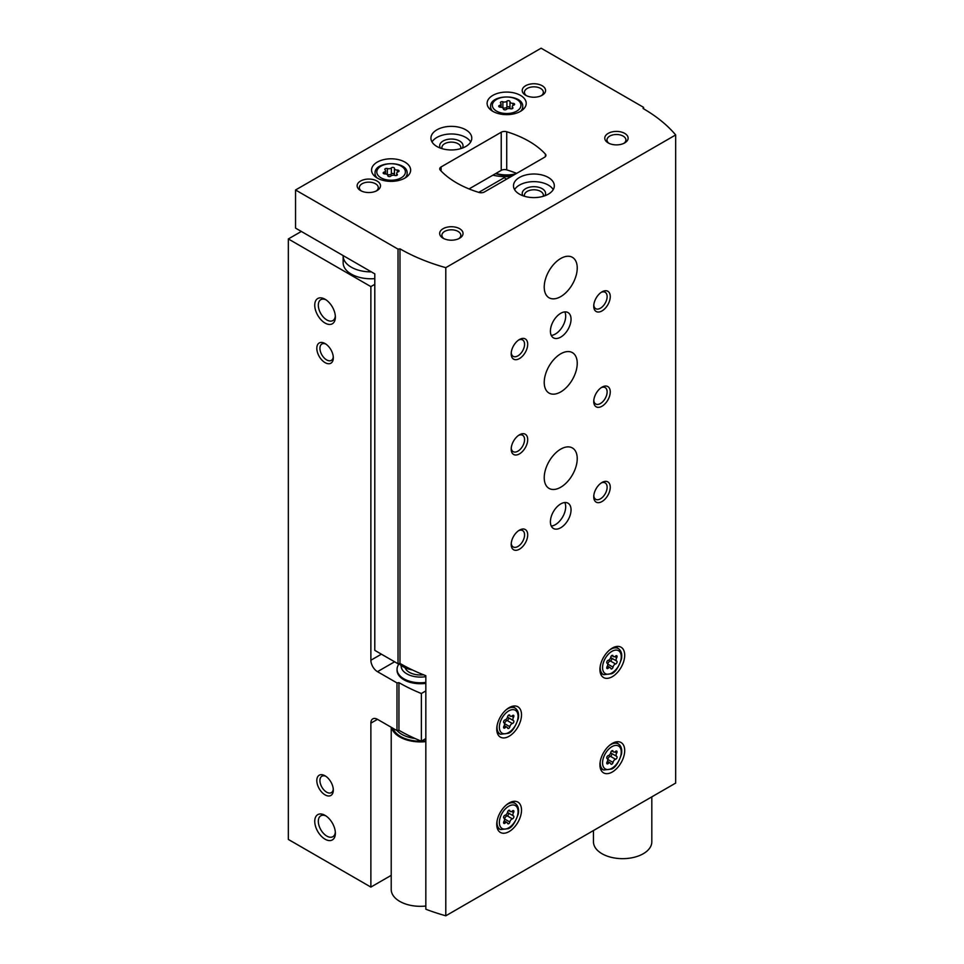 <?xml version="1.0" encoding="UTF-8"?>
<svg xmlns="http://www.w3.org/2000/svg" width="964" height="964" viewBox="0 0 964 964"><rect width="100%" height="100%" fill="white"/><g stroke="black" fill="none" stroke-linecap="round" stroke-linejoin="round"><path stroke-width="1.45" d="M343.16 255.593A27.727 16.002 0 0 0 343.148 255.87L343.148 262.774A27.727 16.002 0 0 0 351.27 274.089A27.727 16.002 0 0 0 374.791 278.62M301.334 231.444L288.332 238.952L370.875 286.609L374.791 284.344M492.905 175.171A37.042 21.389 0 0 0 511.161 176.532M288.332 238.952L288.332 839.427L370.875 887.085L391.215 875.348M325.061 794.866A11.676 6.736 -120 0 0 333.315 790.106A11.676 6.736 -120 0 0 325.061 775.803A11.676 6.736 -120 0 0 316.807 780.575A11.676 6.736 -120 0 0 325.061 794.866M325.061 362.621A11.676 6.736 -120 0 0 333.315 357.849A11.676 6.736 -120 0 0 325.061 343.558A11.676 6.736 -120 0 0 316.807 348.317A11.676 6.736 -120 0 0 325.061 362.621M325.061 839.186A14.593 8.423 -120 0 0 335.376 833.233A14.593 8.423 -120 0 0 325.061 815.363A14.593 8.423 -120 0 0 314.746 821.316A14.593 8.423 -120 0 0 325.061 839.186M325.061 323.061A14.593 8.423 -120 0 0 335.376 317.108A14.593 8.423 -120 0 0 325.061 299.238A14.593 8.423 -120 0 0 314.746 305.19A14.593 8.423 -120 0 0 325.061 323.061M370.875 286.609L370.875 660.244A9.339 5.386 -120 0 0 377.478 671.679L396.987 682.934L398.939 682.633L398.939 730.29L396.987 730.591L377.478 719.337A9.339 5.386 -120 0 0 372.803 718.867A9.339 5.386 -120 0 0 370.875 723.145L370.875 887.085M396.987 730.591L396.987 682.934M398.939 730.29A169.266 97.725 0 0 0 421.364 741.171L421.364 693.514A169.266 97.725 180 0 1 398.939 682.633M425.835 690.935L421.364 693.514M425.835 738.593L421.364 741.171M397.072 669.775A23.353 13.484 0 0 0 403.892 679.777A23.353 13.484 0 0 0 425.835 683.356M506.654 179.135L504.184 177.713L478.759 192.378M343.148 255.87A27.727 16.002 0 0 0 351.27 267.185A27.727 16.002 0 0 0 371.357 271.872M326.001 299.828A12.062 6.965 -120 0 0 320.819 299.671A12.062 6.965 -120 0 0 318.964 309.336A12.062 6.965 -120 0 0 326.844 319.964A12.062 6.965 -120 0 0 332.881 320.566A12.062 6.965 -120 0 0 335.339 315.999M326.001 815.954A12.062 6.965 -120 0 0 320.819 815.797A12.062 6.965 -120 0 0 318.964 825.461A12.062 6.965 -120 0 0 326.844 836.101A12.062 6.965 -120 0 0 332.881 836.692A12.062 6.965 -120 0 0 335.339 832.125M325.88 344.076A9.459 5.459 -120 0 0 321.892 343.991A9.459 5.459 -120 0 0 320.446 351.571A9.459 5.459 -120 0 0 326.627 359.909A9.459 5.459 -120 0 0 331.363 360.379A9.459 5.459 -120 0 0 333.279 356.873M325.88 776.333A9.459 5.459 -120 0 0 321.892 776.237A9.459 5.459 -120 0 0 320.446 783.828A9.459 5.459 -120 0 0 326.627 792.167A9.459 5.459 -120 0 0 331.363 792.625A9.459 5.459 -120 0 0 333.279 789.13M509.992 101.654A1.639 0.94 0 0 0 509.992 101.618A1.639 0.94 0 0 0 508.751 100.714A1.639 0.94 0 0 0 506.919 101.172A2.856 1.651 0 0 1 502.895 101.798A1.639 0.94 0 0 0 501.244 101.774A1.639 0.94 0 0 0 500.4 102.606A1.639 0.94 0 0 0 500.641 103.1A2.856 1.651 0 0 1 501.075 103.967A2.856 1.651 0 0 1 499.569 105.413A1.639 0.94 0 0 0 498.713 106.245A1.639 0.94 0 0 0 500.388 107.185A2.856 1.651 0 0 1 503.341 108.836A2.856 1.651 0 0 1 503.341 108.884A1.639 0.94 0 0 0 503.329 108.92A1.639 0.94 0 0 0 504.57 109.824A1.639 0.94 0 0 0 506.401 109.366A2.856 1.651 0 0 1 510.426 108.739A1.639 0.94 0 0 0 512.077 108.763A1.639 0.94 0 0 0 512.92 107.932A1.639 0.94 0 0 0 512.679 107.438A2.856 1.651 0 0 1 512.246 106.57A2.856 1.651 0 0 1 513.752 105.124A1.639 0.94 0 0 0 514.607 104.293A1.639 0.94 0 0 0 512.932 103.353A2.856 1.651 0 0 1 509.98 101.702A2.856 1.651 0 0 1 509.992 101.654M394.421 168.375A1.639 0.94 0 0 0 394.421 168.338A1.639 0.94 0 0 0 393.192 167.423A1.639 0.94 0 0 0 391.348 167.893A2.856 1.651 0 0 1 387.335 168.519A1.639 0.94 0 0 0 385.684 168.495A1.639 0.94 0 0 0 384.841 169.315A1.639 0.94 0 0 0 385.082 169.821A2.856 1.651 0 0 1 385.516 170.676A2.856 1.651 0 0 1 384.009 172.134A1.639 0.94 0 0 0 383.154 172.966A1.639 0.94 0 0 0 384.829 173.906A2.856 1.651 0 0 1 387.769 175.556A2.856 1.651 0 0 1 387.769 175.605A1.639 0.94 0 0 0 387.769 175.629A1.639 0.94 0 0 0 389.01 176.545A1.639 0.94 0 0 0 390.842 176.087A2.856 1.651 0 0 1 394.866 175.46A1.639 0.94 0 0 0 396.517 175.484A1.639 0.94 0 0 0 397.361 174.653A1.639 0.94 0 0 0 397.108 174.159A2.856 1.651 0 0 1 396.686 173.291A2.856 1.651 0 0 1 398.192 171.845A1.639 0.94 0 0 0 399.048 171.014A1.639 0.94 0 0 0 397.361 170.074A2.856 1.651 0 0 1 394.421 168.423A2.856 1.651 0 0 0 394.421 168.423L394.421 174.472A2.856 1.651 0 0 0 395.083 175.52M295.55 189.98L295.55 228.107L374.791 273.86L374.791 650.351L398.024 663.762L399.976 663.449A169.266 97.725 180 0 0 425.835 675.692L425.835 909.209A169.266 97.725 0 0 0 445.79 915.8L675.668 783.081L675.668 134.936A169.266 97.725 0 0 0 643.06 108.486L643.591 107.353L541.117 48.2L295.55 189.98L398.024 249.134L399.976 248.833A169.266 97.725 0 0 0 445.79 267.655L675.668 134.936M398.024 663.762L398.024 249.134M399.976 663.449L399.976 248.833M445.79 915.8L445.79 267.655M643.591 108.787L643.591 107.353M544.564 157.252A4.675 2.699 0 0 0 545.937 155.349A4.675 2.699 0 0 0 545.383 154.083A93.388 53.912 0 0 0 506.727 131.755A4.675 2.699 0 0 0 501.232 132.237L441.102 166.941A4.675 2.699 0 0 0 439.741 168.857A4.675 2.699 0 0 0 440.283 170.122A93.388 53.912 0 0 0 478.951 192.439A4.675 2.699 0 0 0 484.434 191.969L544.564 157.252M469.058 188.932L501.232 170.363A4.675 2.699 180 0 1 506.727 169.881A93.388 53.912 180 0 1 516.62 173.387M612.321 676.68A17.509 10.11 -60 0 1 603.56 677.547A17.509 10.11 -60 0 1 603.56 657.327A17.509 10.11 -60 0 1 621.069 647.218A17.509 10.11 -60 0 1 623.756 661.256A17.509 10.11 -60 0 1 612.321 676.68M612.321 771.995A17.509 10.11 -60 0 1 603.56 772.863A17.509 10.11 -60 0 1 603.56 752.643A17.509 10.11 -60 0 1 621.069 742.533A17.509 10.11 -60 0 1 623.756 756.559A17.509 10.11 -60 0 1 612.321 771.995M509.137 831.571A17.509 10.11 -60 0 1 500.376 832.438A17.509 10.11 -60 0 1 500.376 812.218A17.509 10.11 -60 0 1 517.897 802.108A17.509 10.11 -60 0 1 520.572 816.134A17.509 10.11 -60 0 1 509.137 831.571M509.137 736.255A17.509 10.11 -60 0 1 500.376 737.123A17.509 10.11 -60 0 1 500.376 716.903A17.509 10.11 -60 0 1 517.897 706.793A17.509 10.11 -60 0 1 520.572 720.819A17.509 10.11 -60 0 1 509.137 736.255M560.723 391.926A23.353 13.484 -60 0 1 549.058 393.083A23.353 13.484 -60 0 1 549.058 366.127A23.353 13.484 -60 0 1 572.399 352.643A23.353 13.484 -60 0 1 575.978 371.357A23.353 13.484 -60 0 1 560.723 391.926M560.723 487.242A23.353 13.484 -60 0 1 549.058 488.399A23.353 13.484 -60 0 1 549.058 461.443A23.353 13.484 -60 0 1 572.399 447.959A23.353 13.484 -60 0 1 575.978 466.672A23.353 13.484 -60 0 1 560.723 487.242M560.723 296.611A23.353 13.484 -60 0 1 549.058 297.768A23.353 13.484 -60 0 1 549.058 270.812A23.353 13.484 -60 0 1 572.399 257.328A23.353 13.484 -60 0 1 575.978 276.041A23.353 13.484 -60 0 1 560.723 296.611M560.723 527.754A14.593 8.423 -60 0 1 553.432 528.477A14.593 8.423 -60 0 1 553.432 511.619A14.593 8.423 -60 0 1 568.025 503.196A14.593 8.423 -60 0 1 570.254 514.897A14.593 8.423 -60 0 1 560.723 527.754M560.723 337.123A14.593 8.423 -60 0 1 553.432 337.846A14.593 8.423 -60 0 1 553.432 321A14.593 8.423 -60 0 1 568.025 312.565A14.593 8.423 -60 0 1 570.254 324.266A14.593 8.423 -60 0 1 560.723 337.123M601.994 310.914A11.676 6.736 -60 0 1 593.74 306.142A11.676 6.736 -60 0 1 601.994 291.851A11.676 6.736 -60 0 1 610.26 296.611A11.676 6.736 -60 0 1 601.994 310.914M601.994 406.23A11.676 6.736 -60 0 1 593.74 401.458A11.676 6.736 -60 0 1 601.994 387.167A11.676 6.736 -60 0 1 610.26 391.926A11.676 6.736 -60 0 1 601.994 406.23M601.994 501.545A11.676 6.736 -60 0 1 593.74 496.773A11.676 6.736 -60 0 1 601.994 482.482A11.676 6.736 -60 0 1 610.26 487.242A11.676 6.736 -60 0 1 601.994 501.545M519.451 453.887A11.676 6.736 -60 0 1 511.197 449.116A11.676 6.736 -60 0 1 519.451 434.824A11.676 6.736 -60 0 1 527.706 439.584A11.676 6.736 -60 0 1 519.451 453.887M519.451 549.191A11.676 6.736 -60 0 1 511.197 544.431A11.676 6.736 -60 0 1 519.451 530.128A11.676 6.736 -60 0 1 527.706 534.899A11.676 6.736 -60 0 1 519.451 549.191M519.451 358.572A11.676 6.736 -60 0 1 511.197 353.8A11.676 6.736 -60 0 1 519.451 339.509A11.676 6.736 -60 0 1 527.706 344.269A11.676 6.736 -60 0 1 519.451 358.572M492.833 111.342A19.557 11.291 0 0 0 514.137 113.788A19.557 11.291 0 0 0 526.211 103.365A19.557 11.291 0 0 0 506.666 92.074A19.557 11.291 0 0 0 487.109 103.365A19.557 11.291 0 0 0 492.833 111.342M377.273 178.063A19.557 11.291 0 0 0 398.578 180.509A19.557 11.291 0 0 0 410.652 170.086A19.557 11.291 0 0 0 391.095 158.795A19.557 11.291 0 0 0 371.55 170.086A19.557 11.291 0 0 0 377.273 178.063M465.805 129.815A20.425 11.797 180 0 1 471.782 138.153A20.425 11.797 180 0 1 451.357 149.95A20.425 11.797 180 0 1 430.932 138.153A20.425 11.797 180 0 1 443.536 127.26A20.425 11.797 180 0 1 465.805 129.815M548.347 177.472A20.425 11.797 180 0 1 554.324 185.811A20.425 11.797 180 0 1 533.899 197.608A20.425 11.797 180 0 1 513.475 185.811A20.425 11.797 180 0 1 526.079 174.918A20.425 11.797 180 0 1 548.347 177.472M377.069 181.039A11.676 6.736 180 0 1 377.069 190.571A11.676 6.736 180 0 1 360.56 190.571A11.676 6.736 180 0 1 360.56 181.039A11.676 6.736 180 0 1 377.069 181.039M542.154 85.724A11.676 6.736 180 0 1 542.154 95.255A11.676 6.736 180 0 1 525.645 95.255A11.676 6.736 180 0 1 525.645 85.724A11.676 6.736 180 0 1 542.154 85.724M624.696 133.381A11.676 6.736 180 0 1 624.696 142.913A11.676 6.736 180 0 1 608.188 142.913A11.676 6.736 180 0 1 608.188 133.381A11.676 6.736 180 0 1 624.696 133.381M459.611 228.697A11.676 6.736 180 0 1 459.611 238.228A11.676 6.736 180 0 1 443.103 238.228A11.676 6.736 180 0 1 443.103 228.697A11.676 6.736 180 0 1 459.611 228.697M443.97 238.686A9.459 5.459 180 0 1 441.898 235.276A9.459 5.459 180 0 1 447.73 230.227A9.459 5.459 180 0 1 458.045 231.408A9.459 5.459 180 0 1 460.816 235.276A9.459 5.459 180 0 1 458.744 238.686M609.055 143.371A9.459 5.459 180 0 1 606.983 139.961A9.459 5.459 180 0 1 612.827 134.912A9.459 5.459 180 0 1 623.13 136.093A9.459 5.459 180 0 1 625.901 139.961A9.459 5.459 180 0 1 623.841 143.371M526.513 95.713A9.459 5.459 180 0 1 524.44 92.303A9.459 5.459 180 0 1 530.284 87.254A9.459 5.459 180 0 1 540.587 88.435A9.459 5.459 180 0 1 543.359 92.303A9.459 5.459 180 0 1 541.286 95.713M361.416 191.029A9.459 5.459 180 0 1 359.355 187.618A9.459 5.459 180 0 1 365.187 182.57A9.459 5.459 180 0 1 375.502 183.75A9.459 5.459 180 0 1 378.274 187.618A9.459 5.459 180 0 1 376.201 191.029M514.571 189.619A20.425 11.797 180 0 1 548.347 185.1A20.425 11.797 180 0 1 553.228 189.619M522.946 195.764A11.676 6.736 180 0 1 527.609 187.763A11.676 6.736 180 0 1 542.154 188.667A11.676 6.736 180 0 1 544.853 195.764M524.621 196.319A9.459 5.459 180 0 1 524.44 195.246A9.459 5.459 180 0 1 530.284 190.197A9.459 5.459 180 0 1 540.587 191.378A9.459 5.459 180 0 1 543.359 195.246A9.459 5.459 180 0 1 543.178 196.319M432.029 141.961A20.425 11.797 180 0 1 465.805 137.442A20.425 11.797 180 0 1 470.685 141.961M440.403 148.107A11.676 6.736 180 0 1 445.067 140.105A11.676 6.736 180 0 1 459.611 141.009A11.676 6.736 180 0 1 462.31 148.107M442.078 148.661A9.459 5.459 180 0 1 441.898 147.588A9.459 5.459 180 0 1 447.73 142.539A9.459 5.459 180 0 1 458.045 143.72A9.459 5.459 180 0 1 460.816 147.588A9.459 5.459 180 0 1 460.635 148.661M394.421 168.471L394.421 174.424A2.856 1.651 0 0 0 394.421 174.472M394.421 174.351A1.639 0.94 0 0 0 393.155 173.472A1.639 0.94 0 0 0 391.348 173.942A2.856 1.651 0 0 1 387.335 174.568A1.639 0.94 0 0 0 387.118 174.508M509.992 101.75L509.992 107.703A2.856 1.651 0 0 0 509.98 107.751A2.856 1.651 0 0 0 510.643 108.812M509.98 107.631A1.639 0.94 0 0 0 508.715 106.751A1.639 0.94 0 0 0 506.919 107.233A2.856 1.651 0 0 1 502.895 107.848A1.639 0.94 0 0 0 502.678 107.787M518.632 340.027A9.459 5.459 -60 0 1 522.621 339.943A9.459 5.459 -60 0 1 524.067 347.522A9.459 5.459 -60 0 1 517.885 355.861A9.459 5.459 -60 0 1 513.161 356.331A9.459 5.459 -60 0 1 511.245 352.824M518.632 530.658A9.459 5.459 -60 0 1 522.621 530.574A9.459 5.459 -60 0 1 524.067 538.153A9.459 5.459 -60 0 1 517.885 546.492A9.459 5.459 -60 0 1 513.161 546.95A9.459 5.459 -60 0 1 511.245 543.455M518.632 435.342A9.459 5.459 -60 0 1 522.621 435.258A9.459 5.459 -60 0 1 524.067 442.838A9.459 5.459 -60 0 1 517.885 451.176A9.459 5.459 -60 0 1 513.161 451.646A9.459 5.459 -60 0 1 511.245 448.139M601.174 483A9.459 5.459 -60 0 1 605.163 482.916A9.459 5.459 -60 0 1 606.621 490.495A9.459 5.459 -60 0 1 600.439 498.834A9.459 5.459 -60 0 1 595.704 499.304A9.459 5.459 -60 0 1 593.788 495.797M601.174 387.685A9.459 5.459 -60 0 1 605.163 387.6A9.459 5.459 -60 0 1 606.621 395.18A9.459 5.459 -60 0 1 600.439 403.518A9.459 5.459 -60 0 1 595.704 403.988A9.459 5.459 -60 0 1 593.788 400.482M601.174 292.369A9.459 5.459 -60 0 1 605.163 292.285A9.459 5.459 -60 0 1 606.621 299.864A9.459 5.459 -60 0 1 600.439 308.203A9.459 5.459 -60 0 1 595.704 308.673A9.459 5.459 -60 0 1 593.788 305.166M564.832 311.902A14.593 8.423 -60 0 1 555.36 334.026A14.593 8.423 -60 0 1 551.263 335.412M564.832 502.533A14.593 8.423 -60 0 1 555.36 524.657A14.593 8.423 -60 0 1 551.263 526.043M512.402 723.542A2.856 1.651 120 0 0 509.848 726.711A1.639 0.94 120 0 1 509.04 728.157A1.639 0.94 120 0 1 507.908 728.471A1.639 0.94 120 0 1 507.594 728.013A2.856 1.651 120 0 0 507.064 727.205A2.856 1.651 120 0 0 505.052 727.784A1.639 0.94 120 0 1 503.907 728.109A1.639 0.94 120 0 1 503.931 726.181A2.856 1.651 120 0 0 503.967 722.807A2.856 1.651 120 0 0 503.931 722.783A1.639 0.94 120 0 0 503.931 722.783A1.639 0.94 120 0 1 503.726 721.253A1.639 0.94 120 0 1 505.052 719.891A2.856 1.651 120 0 0 507.594 716.722A1.639 0.94 120 0 1 508.414 715.276A1.639 0.94 120 0 1 509.546 714.963A1.639 0.94 120 0 1 509.848 715.421A2.856 1.651 120 0 0 510.39 716.228A2.856 1.651 120 0 0 512.402 715.649A1.639 0.94 120 0 1 513.547 715.324A1.639 0.94 120 0 1 513.523 717.252A2.856 1.651 120 0 0 513.475 720.626A2.856 1.651 120 0 0 513.523 720.65A1.639 0.94 120 0 1 513.547 720.662A1.639 0.94 120 0 1 513.716 722.181A1.639 0.94 120 0 1 512.402 723.542L507.16 720.518A1.639 0.94 120 0 0 508.462 719.192A1.639 0.94 120 0 0 508.341 717.662M512.402 818.858A2.856 1.651 120 0 0 509.848 822.027A1.639 0.94 120 0 1 509.04 823.473A1.639 0.94 120 0 1 507.908 823.786A1.639 0.94 120 0 1 507.594 823.328A2.856 1.651 120 0 0 507.064 822.521A2.856 1.651 120 0 0 505.052 823.099A1.639 0.94 120 0 1 503.907 823.425A1.639 0.94 120 0 1 503.931 821.497A2.856 1.651 120 0 0 503.967 818.123A2.856 1.651 120 0 0 503.931 818.099A1.639 0.94 120 0 0 503.931 818.099A1.639 0.94 120 0 1 503.726 816.568A1.639 0.94 120 0 1 505.052 815.207A2.856 1.651 120 0 0 507.594 812.037A1.639 0.94 120 0 1 508.414 810.591A1.639 0.94 120 0 1 509.546 810.278A1.639 0.94 120 0 1 509.848 810.736A2.856 1.651 120 0 0 510.39 811.543A2.856 1.651 120 0 0 512.402 810.965A1.639 0.94 120 0 1 513.547 810.64A1.639 0.94 120 0 1 513.523 812.568A2.856 1.651 120 0 0 513.475 815.942A2.856 1.651 120 0 0 513.523 815.966A1.639 0.94 120 0 1 513.547 815.978A1.639 0.94 120 0 1 513.716 817.496A1.639 0.94 120 0 1 512.402 818.858L507.16 815.833A1.639 0.94 120 0 0 508.462 814.508A1.639 0.94 120 0 0 508.341 812.965M615.574 759.283A2.856 1.651 120 0 0 613.032 762.452A1.639 0.94 120 0 1 612.224 763.898A1.639 0.94 120 0 1 611.092 764.211A1.639 0.94 120 0 1 610.778 763.753A2.856 1.651 120 0 0 610.248 762.958A2.856 1.651 120 0 0 608.236 763.524A1.639 0.94 120 0 1 607.079 763.85A1.639 0.94 120 0 1 607.103 761.922A2.856 1.651 120 0 0 607.151 758.56A2.856 1.651 120 0 0 607.103 758.535A1.639 0.94 120 0 0 607.103 758.535A1.639 0.94 120 0 1 606.91 756.993A1.639 0.94 120 0 1 608.236 755.631A2.856 1.651 120 0 0 610.778 752.462A1.639 0.94 120 0 1 611.586 751.016A1.639 0.94 120 0 1 612.718 750.703A1.639 0.94 120 0 1 613.032 751.161A2.856 1.651 120 0 0 613.562 751.968A2.856 1.651 120 0 0 615.574 751.39A1.639 0.94 120 0 1 616.731 751.064A1.639 0.94 120 0 1 616.707 752.992A2.856 1.651 120 0 0 616.659 756.366A2.856 1.651 120 0 0 616.707 756.391A1.639 0.94 120 0 0 616.707 756.391A1.639 0.94 120 0 1 616.9 757.933A1.639 0.94 120 0 1 615.574 759.283L610.332 756.258A1.639 0.94 120 0 0 611.646 754.933A1.639 0.94 120 0 0 611.525 753.402M615.574 663.967A2.856 1.651 120 0 0 613.032 667.136A1.639 0.94 120 0 1 612.224 668.582A1.639 0.94 120 0 1 611.092 668.896A1.639 0.94 120 0 1 610.778 668.438A2.856 1.651 120 0 0 610.248 667.642A2.856 1.651 120 0 0 608.236 668.209A1.639 0.94 120 0 1 607.079 668.546A1.639 0.94 120 0 1 607.103 666.618A2.856 1.651 120 0 0 607.151 663.244A2.856 1.651 120 0 0 607.103 663.22A1.639 0.94 120 0 0 607.103 663.22A1.639 0.94 120 0 1 606.91 661.678A1.639 0.94 120 0 1 608.236 660.316A2.856 1.651 120 0 0 610.778 657.147A1.639 0.94 120 0 1 611.586 655.701A1.639 0.94 120 0 1 612.718 655.387A1.639 0.94 120 0 1 613.032 655.845A2.856 1.651 120 0 0 613.562 656.653A2.856 1.651 120 0 0 615.574 656.074A1.639 0.94 120 0 1 616.731 655.749A1.639 0.94 120 0 1 616.707 657.677A2.856 1.651 120 0 0 616.659 661.051A2.856 1.651 120 0 0 616.707 661.075A1.639 0.94 120 0 0 616.707 661.075A1.639 0.94 120 0 1 616.9 662.617A1.639 0.94 120 0 1 615.574 663.967L610.332 660.942A1.639 0.94 120 0 0 611.646 659.629A1.639 0.94 120 0 0 611.525 658.087M507.654 716.493A2.856 1.651 120 0 0 508.233 717.602A2.856 1.651 120 0 0 508.281 717.614L513.438 720.602M507.16 720.518A2.856 1.651 120 0 0 504.606 723.687L509.848 726.711M610.839 656.93A2.856 1.651 120 0 0 611.417 658.026A2.856 1.651 120 0 0 611.465 658.051L616.623 661.027M610.332 660.942A2.856 1.651 120 0 0 607.79 664.112L613.032 667.136M610.839 752.245A2.856 1.651 120 0 0 611.417 753.342A2.856 1.651 120 0 0 611.465 753.366L616.623 756.342M610.332 756.258A2.856 1.651 120 0 0 607.79 759.427L613.032 762.452M507.654 811.809A2.856 1.651 120 0 0 508.233 812.905A2.856 1.651 120 0 0 508.281 812.929L513.438 815.918M507.16 815.833A2.856 1.651 120 0 0 504.606 819.002L509.848 822.027M495.604 173.604A21.883 12.64 0 0 0 514.836 174.424M495.918 173.424A23.642 13.653 0 0 0 515.824 173.845M412.508 670.004A24.811 14.327 180 0 1 398.951 663.618M593.45 830.546L593.45 841.813A29.185 16.846 0 0 0 622.636 858.659A29.185 16.846 0 0 0 651.821 841.813L651.821 796.842M391.215 727.266L391.215 889.471A29.185 16.846 0 0 0 425.835 906.027M391.517 727.434A29.185 16.846 0 0 0 425.835 741.605M425.835 676.632A19.256 11.122 180 0 1 401.157 665.461M423.545 674.788A15.629 9.025 180 0 1 405.073 667.678M425.835 682.404A23.353 13.484 180 0 1 397.06 669.293A23.353 13.484 180 0 1 399.108 663.774M381.395 654.158L370.875 660.244M377.478 719.337L370.875 723.145M394.601 661.786L377.478 671.679M496.544 111.101A14.303 8.254 0 0 0 520.476 107.402A14.303 8.254 0 0 0 502.955 97.292A14.303 8.254 0 0 0 496.544 111.101M380.985 177.822A14.303 8.254 0 0 0 404.916 174.123A14.303 8.254 0 0 0 387.395 164.013A14.303 8.254 0 0 0 380.985 177.822M545.383 156.614L545.383 154.083M506.727 169.881L506.727 131.755M501.232 170.363L501.232 132.237M441.102 170.99L441.102 166.941M405.073 177.978A16.051 9.266 0 0 0 407.145 173.424C408.23 160.458 373.972 160.458 375.044 173.424A16.051 9.266 0 0 0 377.129 177.978M520.632 111.258A16.051 9.266 0 0 0 522.717 106.703C523.789 93.749 489.531 93.749 490.604 106.703A16.051 9.266 0 0 0 492.688 111.258M397.361 172.231L397.361 170.074M397.108 175.147L397.108 174.159M384.009 173.797L384.009 172.134M387.335 174.568L387.335 168.519M391.348 173.942L391.348 167.893M512.932 105.51L512.932 103.353M512.679 108.438L512.679 107.438M499.569 107.076L499.569 105.413M502.895 107.848L502.895 101.798M506.919 107.233L506.919 101.172M497.243 732.785L500.593 734.267A14.966 8.64 -60 0 1 497.099 725.567M506.245 709.721A14.966 8.64 -60 0 1 515.523 708.395L512.571 706.238M508.727 732.507A13.219 7.628 -60 0 1 500.629 720.988A13.219 7.628 -60 0 1 516.825 711.649A13.219 7.628 -60 0 1 508.727 732.507M497.243 828.1L500.593 829.582A14.966 8.64 -60 0 1 497.099 820.87M506.245 805.036A14.966 8.64 -60 0 1 515.523 803.711L512.571 801.554M508.727 827.823A13.219 7.628 -60 0 1 500.629 816.303A13.219 7.628 -60 0 1 516.825 806.964A13.219 7.628 -60 0 1 508.727 827.823M600.415 768.525L603.765 770.007A14.966 8.64 -60 0 1 600.283 761.307M609.417 745.473A14.966 8.64 -60 0 1 618.707 744.136L615.743 741.979M611.911 768.26A13.219 7.628 -60 0 1 603.813 756.74A13.219 7.628 -60 0 1 619.997 747.389A13.219 7.628 -60 0 1 611.911 768.26M600.415 673.209L603.765 674.692A14.966 8.64 -60 0 1 600.283 665.991M609.417 650.158A14.966 8.64 -60 0 1 618.707 648.82L615.743 646.663M611.911 672.944A13.219 7.628 -60 0 1 603.813 661.424A13.219 7.628 -60 0 1 619.997 652.074A13.219 7.628 -60 0 1 611.911 672.944M511.655 716.168L513.523 717.252M503.618 726.952L505.052 727.784M508.992 714.927L509.848 715.421M614.827 656.592L616.707 657.677M606.79 667.377L608.236 668.209M612.176 655.351L613.032 655.845M614.827 751.908L616.707 752.992M606.79 762.693L608.236 763.524M612.176 750.667L613.032 751.161M511.655 811.483L513.523 812.568M503.618 822.268L505.052 823.099M508.992 810.242L509.848 810.736M397.072 730.579A26.269 15.159 0 0 0 415.002 738.46M392.938 728.266A28.016 16.171 0 0 0 425.835 740.918M407.145 176.532L407.145 173.424M375.044 176.532L375.044 173.424M522.717 109.812L522.717 106.703M490.604 109.812L490.604 106.703M396.686 175.424L396.686 173.291M385.516 173.942L385.516 170.676M509.98 107.751L509.98 101.702M512.246 108.703L512.246 106.57M501.075 107.221L501.075 103.967M500.593 734.267L508.365 733.315C511.92 732.158 515.234 727.23 518.319 718.505C519.066 713.83 518.138 710.468 515.523 708.395M500.593 829.582L508.365 828.63C511.92 827.474 515.234 822.545 518.319 813.821C519.066 809.145 518.138 805.771 515.523 803.711M603.765 770.007L611.538 769.055C615.104 767.91 618.418 762.97 621.491 754.246C622.25 749.57 621.322 746.208 618.707 744.136M603.765 674.692L611.538 673.74C615.104 672.595 618.418 667.654 621.491 658.93C622.25 654.267 621.322 650.893 618.707 648.82M508.233 717.602L513.475 720.626M504.232 725.579L507.064 727.205M508.546 715.168L510.39 716.228M611.417 658.026L616.659 661.051M607.416 666.004L610.248 667.642M611.73 655.592L613.562 656.653M611.417 753.342L616.659 756.366M607.416 761.319L610.248 762.958M611.73 750.908L613.562 751.968M508.233 812.905L513.475 815.942M504.232 820.894L507.064 822.521M508.546 810.471L510.39 811.543M397.06 669.293L397.06 670.245"/></g></svg>
